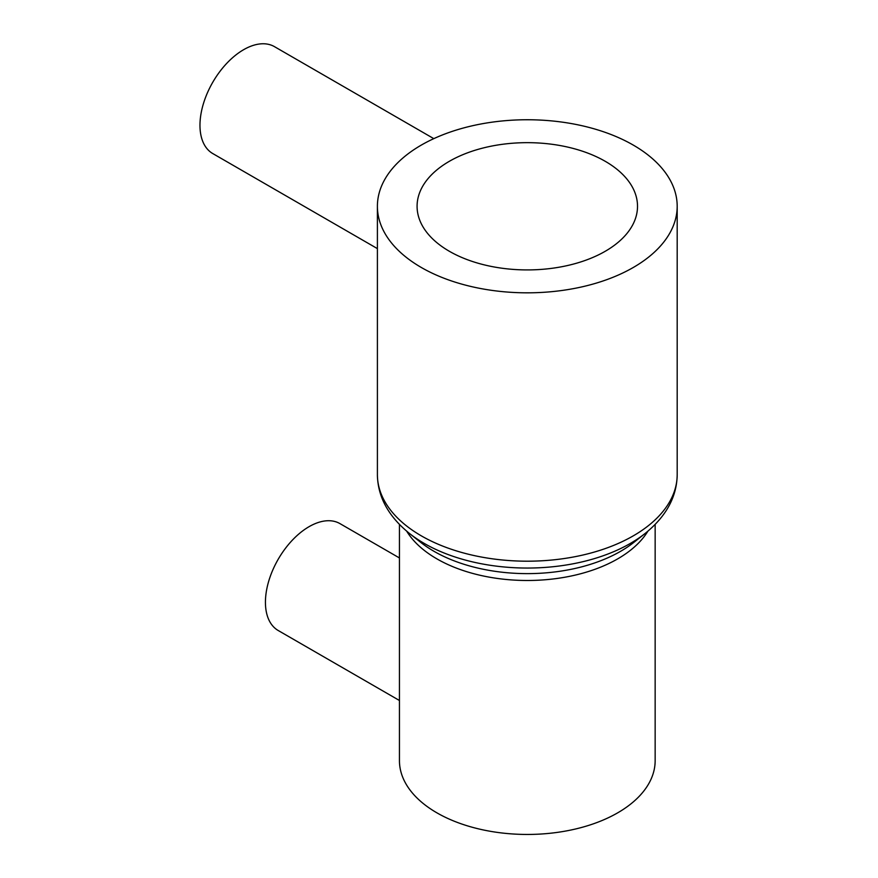 <?xml version="1.0" encoding="UTF-8"?>
<svg xmlns="http://www.w3.org/2000/svg" width="878" height="878" viewBox="0 0 878 878"><rect width="100%" height="100%" fill="white"/><g stroke="black" fill="none" stroke-linecap="round" stroke-linejoin="round"><path stroke-width="1.32" d="M433.809 138.647L274.474 46.655A61.723 35.636 120 0 0 243.612 49.706A61.723 35.636 120 0 0 203.29 104.098A61.723 35.636 120 0 0 212.75 153.551L377.397 248.617M399.446 557.958L339.94 523.606A61.723 35.636 120 0 0 309.078 526.668A61.723 35.636 120 0 0 268.756 581.049A61.723 35.636 120 0 0 278.216 630.514L399.446 700.501M655.153 524.451L655.153 760.644A127.848 73.818 180 0 1 576.22 828.832A127.848 73.818 180 0 1 436.893 812.83A127.848 73.818 180 0 1 399.446 760.644L399.446 524.451M633.29 145.1A149.897 86.538 180 0 1 677.19 206.286A149.897 86.538 180 0 1 584.66 286.239A149.897 86.538 180 0 1 421.308 267.483A149.897 86.538 180 0 1 377.397 206.286A149.897 86.538 180 0 1 469.939 126.333A149.897 86.538 180 0 1 633.29 145.1M449.36 251.284A110.222 63.633 180 0 1 417.083 206.286A110.222 63.633 180 0 1 485.117 147.504A110.222 63.633 180 0 1 605.227 161.3A110.222 63.633 180 0 1 637.516 206.286A110.222 63.633 180 0 1 569.471 265.079A110.222 63.633 180 0 1 449.36 251.284M647.887 531.19A127.848 73.818 180 0 1 436.893 558.869A127.848 73.818 180 0 1 406.701 531.19M434.006 551.318A131.941 76.177 180 0 1 420.694 542.341L409.488 533.473A145.803 84.178 180 0 0 424.195 543.394A145.803 84.178 180 0 0 645.1 533.473L633.894 542.341A131.941 76.177 180 0 1 434.006 551.318M677.19 206.286L677.19 474.658A149.897 86.538 180 0 1 584.66 554.611A149.897 86.538 180 0 1 421.308 535.843A149.897 86.538 180 0 1 377.397 474.658C377.716 496.827 388.416 516.44 409.488 533.473M677.19 474.658C676.883 496.827 666.183 516.44 645.1 533.473M377.397 206.286L377.397 474.658"/></g></svg>
